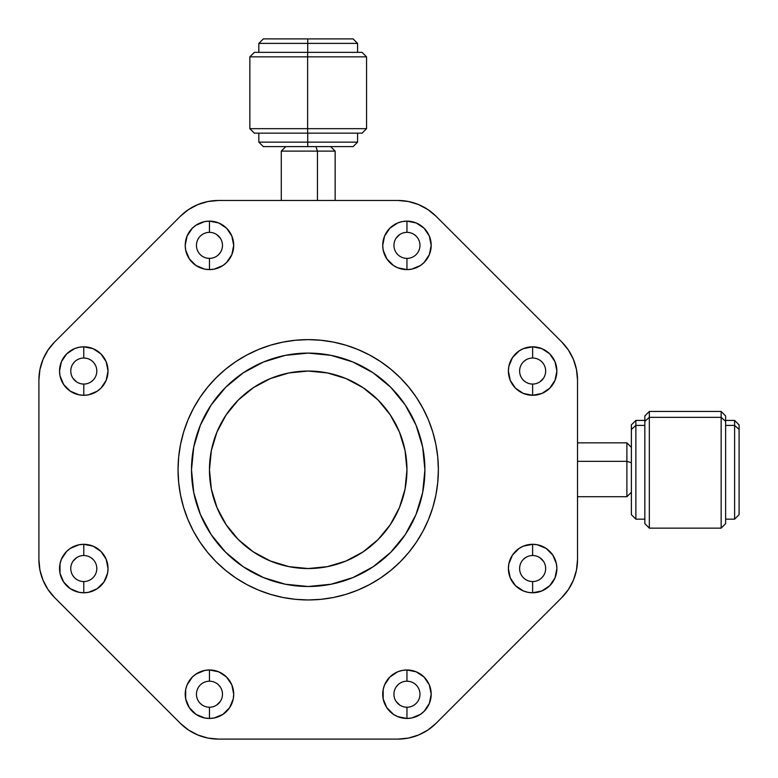 <?xml version="1.0" encoding="UTF-8"?>
<svg xmlns="http://www.w3.org/2000/svg" width="778" height="778" viewBox="0 0 778 778"><rect width="100%" height="100%" fill="white"/><g stroke="black" fill="none" stroke-linecap="round" stroke-linejoin="round"><path stroke-width="1.17" d="M416.026 425.128L405.241 404.959L416.026 425.128L422.668 447.029L424.905 469.795A116.7 116.7 0 0 1 308.205 586.495A116.7 116.7 0 0 1 191.505 469.795A116.7 116.7 0 0 1 308.205 353.095A116.7 116.7 0 0 1 424.905 469.795L422.668 492.562L416.026 514.452L422.668 492.562M345.879 561.074L327.227 566.685L307.981 568.543L288.755 566.598L270.267 560.957L253.229 551.816L238.301 539.533L226.058 524.586L216.955 507.528L211.353 489.031L209.457 469.795A98.748 98.748 0 0 1 308.205 371.048A98.748 98.748 0 0 1 406.952 469.795A98.748 98.748 0 0 1 308.205 568.543A98.748 98.748 0 0 1 209.457 469.795L211.344 450.579L216.936 432.111L226.009 415.073L238.311 400.038M406.952 470.243L406.855 474.317M307.757 371.048L300.619 371.339M308.652 371.048L313.048 371.164M406.952 469.348L406.777 463.931M405.017 489.265L404.083 493.417M399.357 507.762L395.808 515.367M390.216 524.8L386.005 530.615M377.914 539.738L372.069 545.115M362.937 551.981L354.797 556.863M246.509 392.686L253.229 387.765M264.442 381.269L270.267 378.623M282.258 374.519L288.755 372.983M327.635 372.973L334.608 374.636M346.2 378.653L363.161 387.745L378.03 399.97L390.255 414.839L399.347 431.8M403.364 443.392L405.027 450.365M352.872 361.974L330.971 355.332L352.872 361.974L373.041 372.759L390.731 387.269L405.241 404.959M263.548 361.974L243.368 372.759L263.548 361.974L285.438 355.332L308.205 353.095L330.971 355.332M200.393 425.128L193.751 447.029L200.393 425.128L211.178 404.959L225.688 387.269L243.368 372.759M200.393 514.452L211.178 534.632L200.393 514.452L193.751 492.562L191.505 469.795L193.751 447.029M263.548 577.607L285.438 584.249L263.548 577.607L243.368 566.822L225.688 552.312L211.178 534.632M352.872 577.607L373.041 566.822L352.872 577.607L330.971 584.249L308.205 586.495L285.438 584.249M209.457 469.795L211.363 450.53L216.974 432.004L226.106 414.937L238.379 399.97L253.346 387.687L270.423 378.565L288.939 372.944L308.205 371.048L327.47 372.944L345.996 378.565L363.063 387.687L378.03 399.97L390.313 414.937L399.435 432.004L405.056 450.53L406.952 469.795L405.056 489.061L399.435 507.577L390.313 524.654L378.03 539.621L363.063 551.894L345.996 561.026L327.47 566.637L308.205 568.543L288.939 566.637L270.423 561.026L253.346 551.894L238.379 539.621L226.106 524.654L216.974 507.577L211.363 489.061L209.457 469.795M427.9 209.564L418.593 204.585L427.9 209.564L418.593 204.585L427.9 209.564L436.059 216.265L561.735 341.941A53.857 53.857 0 0 1 577.519 380.024L576.479 369.511L577.519 380.024L576.479 369.511L573.415 359.407L568.436 350.1L573.415 359.407M47.954 350.129A53.857 53.857 0 0 1 47.973 350.1L54.674 341.941L180.35 216.265A53.857 53.857 0 0 1 218.443 200.481L207.93 201.521L218.443 200.481L207.93 201.521L197.826 204.585L188.519 209.564L197.826 204.585M39.931 369.531A53.857 53.857 0 0 1 39.941 369.501L43.004 359.407L47.973 350.1L43.004 359.407A53.857 53.857 0 0 1 43.014 359.378M188.519 730.027L197.826 734.996L188.519 730.027L197.826 734.996L188.519 730.027L180.35 723.326L54.674 597.65A53.857 53.857 0 0 1 38.9 559.557L39.931 570.07L38.9 559.557L39.931 570.07L43.004 580.174L47.973 589.481L43.004 580.174M568.455 589.461A53.857 53.857 0 0 1 568.436 589.481L561.735 597.65L436.059 723.326A53.857 53.857 0 0 1 397.976 739.1L408.489 738.069L397.976 739.1L408.489 738.069L418.593 734.996L427.9 730.027L418.593 734.996M576.479 570.07L577.519 559.557L577.519 380.024L577.519 559.557L576.479 570.07A53.857 53.857 0 0 1 576.479 570.08L573.415 580.174L568.436 589.481L573.415 580.174A53.857 53.857 0 0 1 573.405 580.203M416.026 514.452L405.241 534.632L390.731 552.312L373.041 566.822M38.9 380.024L38.9 559.557L38.9 380.024A53.857 53.857 0 0 1 38.9 380.014L39.931 369.511L38.9 380.024A53.857 53.857 0 0 1 54.674 341.941L180.35 216.265L188.519 209.564M308.205 599.955A130.169 130.169 0 0 1 178.045 469.795A130.169 130.169 0 0 1 308.205 339.626L295.446 340.258L282.813 342.126L270.423 345.228L258.393 349.536L246.85 355.001L235.89 361.566L225.63 369.171L216.167 377.748L207.59 387.22L199.975 397.48L193.411 408.431L187.955 419.984L183.647 432.004L180.545 444.394L178.668 457.036L178.045 469.795L178.668 482.555L180.545 495.187L183.647 507.577L187.955 519.607L193.411 531.15L199.975 542.11L207.59 552.37L216.167 561.833L225.63 570.41L235.89 578.025L246.85 584.589L258.393 590.045L270.423 594.353L282.813 597.455L295.446 599.332L308.205 599.955L320.964 599.332L333.606 597.455L345.996 594.353L358.016 590.045L369.569 584.589L380.52 578.025L390.78 570.41L400.252 561.833L408.829 552.37L416.434 542.11L422.999 531.15L428.464 519.607L432.772 507.577L435.875 495.187L437.742 482.555L438.374 469.795L437.742 457.036L435.875 444.394L432.772 432.004L428.464 419.984L422.999 408.431L416.434 397.48L408.829 387.22L400.252 377.748L390.78 369.171L380.52 361.566L369.569 355.001L358.016 349.536L345.996 345.228L333.606 342.126L320.964 340.258L308.205 339.626A130.169 130.169 0 0 1 438.374 469.795A130.169 130.169 0 0 1 308.205 599.955M406.952 232.35A13.012 13.012 0 0 0 393.94 245.371A13.012 13.012 0 0 0 406.952 258.384L406.952 269.606A24.235 24.235 0 0 1 382.718 245.371A24.235 24.235 0 0 1 406.952 221.127L406.952 232.35A13.012 13.012 0 0 1 419.974 245.371A13.012 13.012 0 0 1 406.952 258.384A13.012 13.012 0 0 1 393.94 245.371A13.012 13.012 0 0 1 406.952 232.35L406.952 221.127L402.226 221.594L397.675 222.975L389.817 228.226L384.565 236.094L382.718 245.371L383.184 250.098L386.802 258.831L393.493 265.522L397.675 267.758L406.952 269.606L411.679 269.139L420.421 265.522L424.088 262.507L429.349 254.649L431.187 245.371L429.349 236.094L424.088 228.226L416.23 222.975L406.952 221.127A24.235 24.235 0 0 1 431.187 245.371A24.235 24.235 0 0 1 406.952 269.606L406.952 258.384A13.012 13.012 0 0 0 419.974 245.371A13.012 13.012 0 0 0 406.952 232.35L406.972 232.35M206.919 258.14L209.457 258.384A13.012 13.012 0 0 1 196.445 245.371A13.012 13.012 0 0 1 209.457 232.35A13.012 13.012 0 0 0 196.445 245.371A13.012 13.012 0 0 0 209.457 258.384L209.457 269.606A24.235 24.235 0 0 1 185.222 245.371A24.235 24.235 0 0 1 209.457 221.127L209.438 232.35M86.329 358.279L83.781 358.026A13.012 13.012 0 0 0 70.769 371.048A13.012 13.012 0 0 0 83.781 384.06L83.781 395.282A24.235 24.235 0 0 1 59.546 371.048A24.235 24.235 0 0 1 83.781 346.813L83.781 358.026A13.012 13.012 0 0 1 96.803 371.048A13.012 13.012 0 0 1 83.781 384.06A13.012 13.012 0 0 1 70.769 371.048A13.012 13.012 0 0 1 83.781 358.026L83.781 346.813L79.055 347.27L74.513 348.651L66.645 353.912L61.394 361.77L59.546 371.048L60.013 375.774L63.631 384.507L70.321 391.198L79.055 394.816L83.781 395.282L88.517 394.816L97.25 391.198L100.926 388.183L106.178 380.325L108.025 371.048L106.178 361.77L100.926 353.912L93.059 348.651L83.781 346.813A24.235 24.235 0 0 1 108.025 371.048A24.235 24.235 0 0 1 83.781 395.282L83.81 384.06M83.781 555.521A13.012 13.012 0 0 0 70.769 568.543A13.012 13.012 0 0 0 83.781 581.555L83.781 592.778A24.235 24.235 0 0 1 59.546 568.543A24.235 24.235 0 0 1 83.781 544.299L83.781 555.521A13.012 13.012 0 0 1 96.803 568.543A13.012 13.012 0 0 1 83.781 581.555A13.012 13.012 0 0 1 70.769 568.543A13.012 13.012 0 0 1 83.781 555.521L83.781 544.299L79.055 544.765L70.321 548.383L66.645 551.398L61.394 559.265L60.013 563.807L60.013 573.269L63.631 582.002L70.321 588.693L79.055 592.311L83.781 592.778L88.517 592.311L97.25 588.693L103.941 582.002L107.558 573.269L108.025 568.543L106.178 559.265L100.926 551.398L93.059 546.146L83.781 544.299A24.235 24.235 0 0 1 108.025 568.543A24.235 24.235 0 0 1 83.781 592.778L83.781 581.555A13.012 13.012 0 0 0 96.803 568.543A13.012 13.012 0 0 0 83.781 555.521L83.81 555.521M209.457 681.197A13.012 13.012 0 0 0 196.445 694.219A13.012 13.012 0 0 0 209.457 707.231L209.457 718.454A24.235 24.235 0 0 1 185.222 694.219A24.235 24.235 0 0 1 209.457 669.975L209.457 681.197A13.012 13.012 0 0 1 222.479 694.219A13.012 13.012 0 0 1 209.457 707.231A13.012 13.012 0 0 1 196.445 694.219A13.012 13.012 0 0 1 209.457 681.197L209.457 669.975L204.731 670.442L195.998 674.059L192.322 677.074L187.07 684.941L185.689 689.483L185.689 698.945L189.307 707.679L195.998 714.369L204.731 717.987L209.457 718.454L214.193 717.987L222.926 714.369L229.617 707.679L233.235 698.945L233.701 694.219L231.854 684.941L226.602 677.074L218.735 671.822L209.457 669.975A24.235 24.235 0 0 1 233.701 694.219A24.235 24.235 0 0 1 209.457 718.454L209.457 707.231A13.012 13.012 0 0 0 222.479 694.219A13.012 13.012 0 0 0 209.457 681.197M409.491 681.45L406.952 681.197A13.012 13.012 0 0 0 393.94 694.219A13.012 13.012 0 0 0 406.952 707.231L406.952 718.454A24.235 24.235 0 0 1 382.718 694.219A24.235 24.235 0 0 1 406.952 669.975L406.952 681.197A13.012 13.012 0 0 1 419.974 694.219A13.012 13.012 0 0 1 406.952 707.231A13.012 13.012 0 0 1 393.94 694.219A13.012 13.012 0 0 1 406.952 681.197L406.952 669.975L402.226 670.442L397.675 671.822L389.817 677.074L384.565 684.941L383.184 689.483L383.184 698.945L386.802 707.679L393.493 714.369L397.675 716.606L406.952 718.454L411.679 717.987L420.421 714.369L424.088 711.355L429.349 703.487L431.187 694.219L429.349 684.941L424.088 677.074L416.23 671.822L406.952 669.975A24.235 24.235 0 0 1 431.187 694.219A24.235 24.235 0 0 1 406.952 718.454L406.972 707.231M532.629 555.521L532.629 544.299A24.235 24.235 0 0 1 556.873 568.543A24.235 24.235 0 0 1 532.629 592.778L541.906 590.93L549.774 585.678L555.025 577.811L556.873 568.543L556.406 563.807L552.788 555.074L546.098 548.383L537.355 544.765L532.629 544.299L523.351 546.146L519.169 548.383L512.478 555.074L508.861 563.807L508.394 568.543L510.242 577.811L515.493 585.678L523.351 590.93L527.902 592.311L532.629 592.778L532.629 581.555A13.012 13.012 0 0 0 545.65 568.543A13.012 13.012 0 0 0 532.629 555.521A13.012 13.012 0 0 1 545.65 568.543A13.012 13.012 0 0 1 532.629 581.555A13.012 13.012 0 0 1 519.616 568.543A13.012 13.012 0 0 1 532.629 555.521A13.012 13.012 0 0 0 519.616 568.543A13.012 13.012 0 0 0 532.629 581.555L532.629 592.778A24.235 24.235 0 0 1 508.394 568.543A24.235 24.235 0 0 1 532.629 544.299L532.609 555.521M532.629 384.06A13.012 13.012 0 0 1 519.616 371.048A13.012 13.012 0 0 1 532.629 358.026A13.012 13.012 0 0 0 519.616 371.048A13.012 13.012 0 0 0 532.629 384.06L532.629 395.282A24.235 24.235 0 0 1 508.394 371.048A24.235 24.235 0 0 1 532.629 346.813L532.629 358.026L532.629 346.813L523.351 348.651L519.169 350.897L512.478 357.579L508.861 366.321L508.394 371.048L510.242 380.325L515.493 388.183L523.351 393.435L532.629 395.282L541.906 393.435L549.774 388.183L555.025 380.325L556.873 371.048L555.025 361.77L549.774 353.912L541.906 348.651L532.629 346.813A24.235 24.235 0 0 1 556.873 371.048A24.235 24.235 0 0 1 532.629 395.282L532.629 384.06A13.012 13.012 0 0 0 545.65 371.048A13.012 13.012 0 0 0 532.629 358.026A13.012 13.012 0 0 1 545.65 371.048A13.012 13.012 0 0 1 532.629 384.06L532.609 384.06M397.976 200.481L408.489 201.521L397.976 200.481L218.443 200.481L397.976 200.481A53.857 53.857 0 0 1 436.059 216.265L561.735 341.941L568.436 350.1M577.519 559.557A53.857 53.857 0 0 1 561.735 597.65L436.059 723.326L427.9 730.027M207.93 738.069L218.443 739.1L397.976 739.1L218.443 739.1L207.93 738.069L197.826 734.996M218.443 739.1A53.857 53.857 0 0 1 180.35 723.326L54.674 597.65L47.973 589.481M408.489 201.521L418.593 204.585M209.457 232.35L209.457 221.127L204.731 221.594L195.998 225.212L192.322 228.226L187.07 236.094L185.222 245.371L185.689 250.098L189.307 258.831L195.998 265.522L204.731 269.139L209.457 269.606L214.193 269.139L222.926 265.522L226.602 262.507L231.854 254.649L233.701 245.371L231.854 236.094L226.602 228.226L218.735 222.975L209.457 221.127A24.235 24.235 0 0 1 233.701 245.371A24.235 24.235 0 0 1 209.457 269.606L209.457 258.384A13.012 13.012 0 0 0 222.479 245.371A13.012 13.012 0 0 0 209.457 232.35A13.012 13.012 0 0 1 222.479 245.371A13.012 13.012 0 0 1 209.457 258.384M539.864 381.872L543.452 378.273M543.452 363.812L541.838 361.838M523.429 380.248L525.403 381.872M541.838 577.743L543.452 575.769M543.452 561.308L539.864 557.719M525.403 557.719L523.429 559.333M414.188 705.043L416.162 703.419M397.752 685.01L396.128 686.984M396.128 701.445L399.727 705.043M216.692 705.043L220.281 701.445M220.281 686.984L218.667 685.01M200.257 703.419L202.231 705.043M92.99 559.333L91.016 557.719M76.555 557.719L72.957 561.308M72.957 575.769L74.581 577.743M91.016 381.872L92.99 380.248M74.581 361.838L72.957 363.812M72.957 378.273L76.555 381.872M218.667 254.571L220.281 252.597M220.281 238.136L216.692 234.548M202.231 234.548L200.257 236.162M416.162 236.162L414.188 234.548M399.727 234.548L396.128 238.136M396.128 252.597L397.752 254.571M258.393 349.536L246.85 355.001L235.89 361.566L225.63 369.171L216.167 377.748L207.59 387.22L199.975 397.48M180.545 444.394L178.668 457.036M187.955 519.607L193.411 531.15L199.975 542.11L207.59 552.37L216.167 561.833L225.63 570.41L235.89 578.025M282.813 597.455L295.446 599.332M358.016 590.045L369.569 584.589L380.52 578.025L390.78 570.41L400.252 561.833L408.829 552.37L416.434 542.11M435.875 495.187L437.742 482.555M428.464 419.984L422.999 408.431L416.434 397.48L408.829 387.22L400.252 377.748L390.78 369.171L380.52 361.566M333.606 342.126L320.964 340.258M406.952 707.231A13.012 13.012 0 0 0 419.974 694.219A13.012 13.012 0 0 0 406.952 681.197M83.781 384.06A13.012 13.012 0 0 0 96.803 371.048A13.012 13.012 0 0 0 83.781 358.026M626.893 461.344L631.376 462.754L626.893 461.344L626.893 442.857L626.893 461.344L577.519 461.344L626.893 461.344L626.893 496.724L626.893 461.344M317.453 151.107L335.143 151.107L317.453 151.107L317.453 200.481L317.453 151.107L281.276 151.107L317.453 151.107L315.907 146.624L317.453 151.107M307.718 142.131L258.831 142.131L307.718 142.131L307.718 133.155L307.718 142.131L357.579 142.131L307.718 142.131L307.757 146.624L307.718 142.131M258.831 133.155L258.831 142.131L263.324 146.624L353.095 146.624L357.579 142.131L357.579 133.155M307.621 128.671L249.855 128.671L307.621 128.671L307.621 56.852L249.855 56.852L307.621 56.852L307.67 52.369L254.348 52.369L307.67 52.369L307.621 56.852L366.555 56.852L307.621 56.852L307.621 128.671L366.555 128.671L307.621 128.671L307.67 133.155L307.621 128.671M254.348 133.155L362.071 133.155L254.348 133.155L249.855 128.671L249.855 56.852L254.348 52.369M307.718 52.369L307.718 43.393L258.831 43.393L307.718 43.393L307.757 38.9L263.324 38.9L307.757 38.9L307.718 43.393L357.579 43.393L307.718 43.393L307.718 52.369M353.086 38.9L307.757 38.9L353.095 38.9L357.579 43.393L357.579 52.369M362.062 52.369L307.67 52.369L362.071 52.369L366.555 56.852L366.555 128.671L362.071 133.155M263.324 146.624L353.086 146.624M635.869 425.41L635.869 420.421L635.869 425.41L644.845 425.41L635.869 425.41L635.869 519.169L635.869 425.41L631.376 429.446L635.869 425.41M644.845 420.421L635.869 420.421L631.376 424.905L631.376 514.676L635.869 519.169L644.845 519.169M725.631 523.555L725.631 421.375L721.148 417.339L649.329 417.339L649.329 411.445L649.329 417.339L721.148 417.339L721.148 411.445L721.148 417.339L725.631 421.375L725.631 415.929L721.148 411.445L649.329 411.445L644.845 415.929L644.845 421.375L649.329 417.339L649.329 528.145L649.329 417.339L644.845 421.375L644.845 523.652L649.329 528.145L721.148 528.145L721.148 417.339L721.148 528.145L725.631 523.652L725.631 416.026M739.1 514.598L739.1 429.446L734.607 425.41L725.631 425.41L734.607 425.41L734.607 420.421L734.607 425.41L739.1 429.446L739.1 424.905L734.607 420.421L725.631 420.421M725.631 519.169L734.607 519.169L734.607 425.41L734.607 519.169L739.1 514.676L739.1 424.992M644.845 416.026L644.845 523.555M631.376 424.992L631.376 514.598M577.519 442.857L626.893 442.857L631.376 447.35M631.376 492.231L626.893 496.724L577.519 496.724M335.143 200.481L335.143 151.107L330.65 146.624M285.769 146.624L281.276 151.107L281.276 200.481M258.831 52.369L258.831 43.393L263.324 38.9"/></g></svg>
